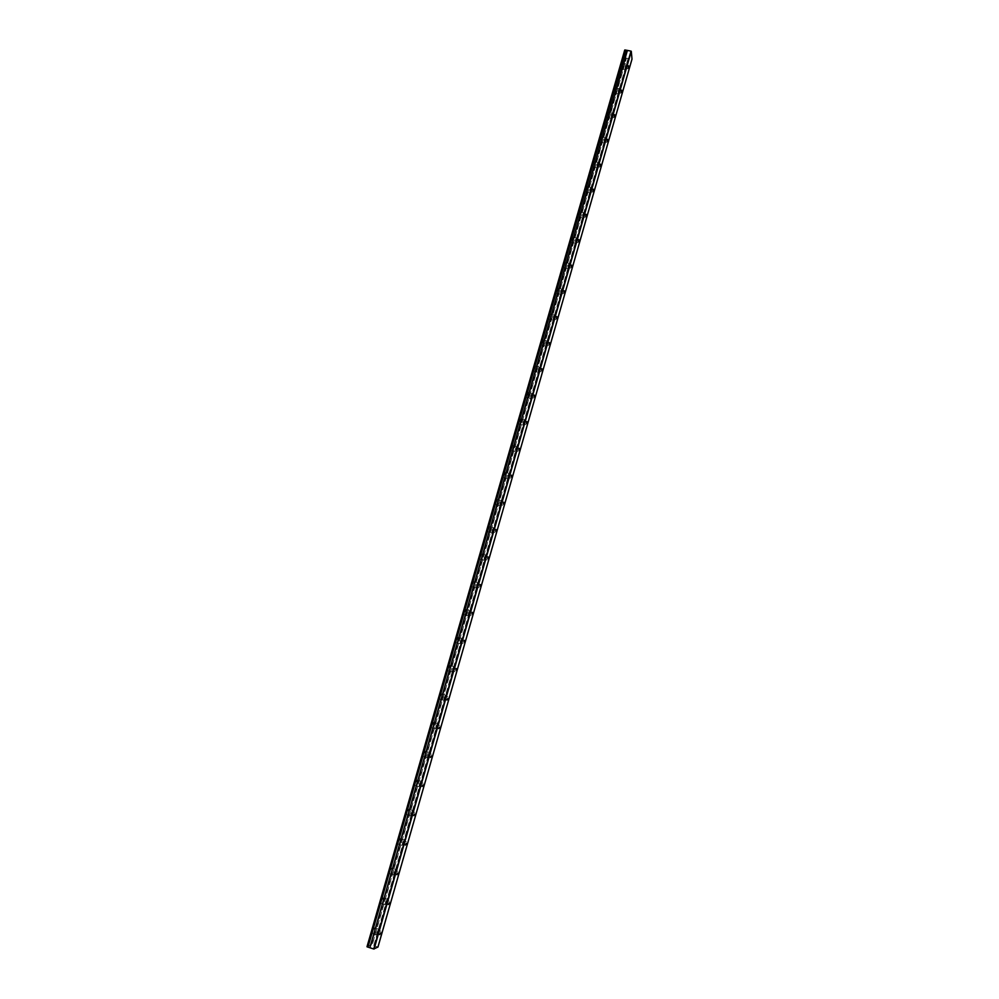 <?xml version="1.0" encoding="UTF-8"?>
<svg xmlns="http://www.w3.org/2000/svg" width="999" height="999" viewBox="0 0 999 999"><rect width="100%" height="100%" fill="white"/><g stroke="black" fill="none" stroke-linecap="round" stroke-linejoin="round"><path stroke-width="0.75" stroke-dasharray="5 3.75" d="M625.636 67.595L625.948 65.297L625.636 67.595M377.934 931.842L376.923 933.69L377.934 931.842M386.526 901.86L385.539 903.645L386.526 901.86M395.067 872.077L394.093 873.813L395.067 872.077M403.534 842.519L402.585 844.205L403.534 842.519M411.95 813.161L411.026 814.797L411.95 813.161M420.304 784.003L419.405 785.589L420.304 784.003M428.596 755.057L427.722 756.605L428.596 755.057M436.838 726.31L435.976 727.809L436.838 726.31M445.017 697.764L444.18 699.225L445.017 697.764M453.146 669.417L453.396 667.757L453.146 669.417M461.213 641.271L461.463 639.572L461.213 641.271M469.23 613.311L469.48 611.588L469.23 613.311M477.185 585.539L477.447 583.803L477.185 585.539M485.089 557.966L485.352 556.193L485.089 557.966M492.944 530.569L493.194 528.783L492.944 530.569M500.736 503.371L500.998 501.548L500.736 503.371M508.479 476.348L508.741 474.513L508.479 476.348M516.171 449.513L516.446 447.639L516.171 449.513M523.813 422.852L524.088 420.954L523.813 422.852M531.406 396.378L531.68 394.455L531.406 396.378M538.948 370.067L539.21 368.119L538.948 370.067M546.428 343.943L546.703 341.958L546.428 343.943M553.871 317.994L554.145 315.984L553.871 317.994M561.263 292.207L561.538 290.172L561.263 292.207M568.606 266.596L568.881 264.523L568.606 266.596M575.899 241.146L576.186 239.048L575.899 241.146M583.141 215.871L583.428 213.749L583.141 215.871M590.347 190.747L590.634 188.599L590.347 190.747M597.489 165.797L597.789 163.624L597.489 165.797M604.595 141.009L604.894 138.799L604.595 141.009M611.663 116.384L611.962 114.136L611.663 116.384M618.668 91.908L618.968 89.635L618.668 91.908M366.995 946.765L370.966 944.767L372.078 945.066L626.498 58.154L372.177 945.116L373.776 945.628L628.071 58.429L632.005 59.091M626.598 58.142L628.071 58.429M621.503 64.735L622.302 63.436L621.79 67.383L620.978 68.669L621.503 64.735M625.424 65.497L624.899 69.431L625.424 65.497M372.652 930.993L374.4 927.834L374.001 930.356L372.252 933.516L372.652 930.993M376.885 932.342L378.609 929.182L378.209 931.717L376.473 934.864L376.885 932.342M381.281 900.923L382.992 897.864L382.592 900.424L380.881 903.483L381.281 900.923M385.502 902.259L387.2 899.187L385.102 904.819L385.502 902.259M389.86 871.066L391.533 868.106L389.46 873.663L389.86 871.066M394.068 872.377L395.729 869.405L393.668 874.974L394.068 872.377M398.376 841.433L400.012 838.548L399.6 841.17L397.964 844.055L398.376 841.433M402.572 842.719L404.195 839.834L402.16 845.354L402.572 842.719M406.83 812L408.429 809.202L408.017 811.862L406.418 814.66L406.83 812M411.026 813.261L412.612 810.464L410.614 815.933L411.026 813.261M415.222 782.779L416.783 780.057L416.371 782.754L414.81 785.476L415.222 782.779M419.405 784.015L420.954 781.293L420.542 784.003L418.993 786.725L419.405 784.015M423.564 753.758L425.087 751.123L424.675 753.858L423.151 756.493L423.564 753.758M427.734 754.982L429.245 752.334L428.833 755.082L427.31 757.717L427.734 754.982M431.843 724.937L433.329 722.377L432.917 725.162L431.418 727.722L431.843 724.937M436.001 726.148L437.487 723.576L437.062 726.36L435.576 728.92L436.001 726.148M440.059 696.328L441.521 693.843L439.647 699.138L440.059 696.328M444.218 697.502L445.654 695.017L443.793 700.324L444.218 697.502M448.226 667.906L449.65 665.496L449.225 668.356L447.802 670.766L448.226 667.906M452.36 669.068L453.783 666.658L451.935 671.927L452.36 669.068M456.331 639.685L457.717 637.337L457.292 640.247L455.906 642.582L456.331 639.685M460.464 640.834L461.838 638.486L461.413 641.383L460.027 643.731L460.464 640.834M464.385 611.663L465.746 609.378L465.309 612.325L463.948 614.597L464.385 611.663M468.506 612.787L469.855 610.501L469.418 613.448L468.069 615.734L468.506 612.787M472.377 583.828L473.701 581.618L471.953 586.813L472.377 583.828M476.486 584.927L477.809 582.717L476.048 587.912L476.486 584.927M480.319 556.181L481.618 554.033L479.882 559.215L480.319 556.181M484.415 557.267L485.701 555.119L483.978 560.302L484.415 557.267M488.211 528.733L489.473 526.648L487.774 531.805L488.211 528.733M492.295 529.795L493.556 527.709L491.858 532.867L492.295 529.795M496.041 501.461L497.277 499.438L495.604 504.582L496.041 501.461M500.124 502.509L501.348 500.487L499.675 505.631L500.124 502.509M503.821 474.375L505.019 472.415L504.582 475.574L503.371 477.534L503.821 474.375M507.892 475.412L509.09 473.439L507.442 478.571L507.892 475.412M511.55 447.477L512.724 445.566L511.101 450.686L511.55 447.477M515.609 448.489L516.77 446.578L515.159 451.698L515.609 448.489M519.218 420.754L520.367 418.893L519.917 422.152L518.768 424.013L519.218 420.754M523.276 421.753L524.413 419.892L523.963 423.139L522.814 425.012L523.276 421.753M526.848 394.218L527.959 392.407L527.509 395.716L526.386 397.527L526.848 394.218M530.894 395.192L532.005 393.381L530.432 398.501L530.894 395.192M534.415 367.857L535.514 366.096L533.966 371.203L534.415 367.857M538.449 368.818L539.535 367.058L539.073 370.404L537.986 372.165L538.449 368.818M541.945 341.67L543.006 339.96L542.544 343.356L541.483 345.067L541.945 341.67M545.966 342.62L547.027 340.896L545.504 346.004L545.966 342.62M549.413 315.659L550.449 313.998L548.951 319.106L549.413 315.659M553.434 316.583L554.457 314.91L553.983 318.356L552.959 320.03L553.434 316.583M556.843 289.822L557.854 288.199L557.38 291.683L556.368 293.306L556.843 289.822M560.851 290.721L561.85 289.098L561.376 292.595L560.364 294.218L560.851 290.721M564.21 264.148L565.197 262.575L563.736 267.695L564.21 264.148M568.206 265.035L569.193 263.461L567.732 268.581L568.206 265.035M571.54 238.649L572.502 237.113L572.015 240.697L571.053 242.233L571.54 238.649M575.524 239.523L576.485 237.987L575.037 243.119L575.524 239.523M578.821 213.311L579.757 211.813L578.334 216.958L578.821 213.311M582.792 214.173L583.728 212.675L582.305 217.807L582.792 214.173M586.051 188.149L586.962 186.688L586.475 190.372L585.551 191.833L586.051 188.149M590.009 188.986L590.921 187.525L589.522 192.682L590.009 188.986M593.231 163.137L594.118 161.713L592.732 166.883L593.231 163.137M597.19 163.973L598.076 162.537L597.577 166.284L596.69 167.707L597.19 163.973M600.362 138.299L601.236 136.913L599.862 142.095L600.362 138.299M604.32 139.111L605.182 137.725L604.67 141.508L603.808 142.894L604.32 139.111M607.454 113.624L608.304 112.263L606.942 117.457L607.454 113.624M611.4 114.41L612.237 113.062L610.889 118.257L611.4 114.41M614.497 89.098L615.322 87.775L613.985 92.982L614.497 89.098M618.431 89.873L619.255 88.549L617.919 93.769L618.431 89.873M624.725 50.037L625.511 57.83L626.498 58.154M628.196 58.479L373.776 945.628M373.901 945.653L377.972 947.027M631.755 59.178L377.759 946.902M370.966 944.767L625.511 57.83M371.303 944.817L625.786 58.017M628.408 65.772L625.948 65.297M380.806 931.218L378.171 930.369M389.398 901.198L386.763 900.361M397.927 871.378L395.304 870.566M406.393 841.782L403.771 840.983M414.797 812.387L412.187 811.6M423.139 783.204L420.542 782.429M431.431 754.22L428.846 753.458M439.672 725.436L437.087 724.687M447.839 696.852L445.267 696.128M455.969 668.468L453.396 667.757M464.023 640.284L461.463 639.572M472.04 612.287L469.48 611.588M479.995 584.49L477.447 583.803M487.887 556.868L485.352 556.193M495.741 529.445L493.194 528.783M503.533 502.197L500.998 501.548M511.276 475.149L508.741 474.513M518.956 448.264L516.446 447.639M526.598 421.578L524.088 420.954M534.19 395.055L531.68 394.455M541.72 368.718L539.21 368.119M549.213 342.545L546.703 341.958M556.643 316.558L554.145 315.984M564.035 290.734L561.538 290.172M571.378 265.085L568.881 264.523M578.671 239.598L576.186 239.048M585.913 214.273L583.428 213.749M593.106 189.123L590.634 188.599M600.262 164.136L597.789 163.624M607.367 139.311L604.894 138.799M614.435 114.635L611.962 114.136M621.44 90.122L618.968 89.635M626.223 64.198L622.302 63.436M378.609 929.182L374.4 927.834M387.2 899.187L382.992 897.864M395.729 869.405L391.533 868.106M404.195 839.834L400.012 838.548M412.612 810.464L408.429 809.202M420.954 781.293L416.783 780.057M429.245 752.334L425.087 751.123M437.487 723.576L433.329 722.377M445.654 695.017L441.521 693.843M453.783 666.658L449.65 665.496M461.838 638.486L457.717 637.337M469.855 610.501L465.746 609.378M477.809 582.717L473.701 581.618M485.701 555.119L481.618 554.033M493.556 527.709L489.473 526.648M501.348 500.487L497.277 499.438M509.09 473.439L505.019 472.415M516.77 446.578L512.724 445.566M524.413 419.892L520.367 418.893M532.005 393.381L527.959 392.407M539.535 367.058L535.514 366.096M547.027 340.896L543.006 339.96M554.457 314.91L550.449 313.998M561.85 289.098L557.854 288.199M569.193 263.461L565.197 262.575M576.485 237.987L572.502 237.113M583.728 212.675L579.757 211.813M590.921 187.525L586.962 186.688M598.076 162.537L594.118 161.713M605.182 137.725L601.236 136.913M612.237 113.062L608.304 112.263M619.255 88.549L615.322 87.775M627.784 68.856L625.174 68.344M379.745 934.589L376.923 933.69M388.349 904.532L385.539 903.645M396.903 874.687L394.093 873.813M405.394 845.054L402.585 844.205M413.823 815.634L411.026 814.797M422.19 786.425L419.405 785.589M430.494 757.417L427.722 756.605M438.748 728.608L435.976 727.809M446.94 700.012L444.18 699.225M455.082 671.603L452.322 670.829M463.161 643.406L460.414 642.632M471.191 615.396L468.444 614.635M479.158 587.574L476.423 586.838M487.075 559.939L484.34 559.215M494.942 532.504L492.207 531.793M502.747 505.257L500.024 504.557M510.501 478.184L507.792 477.497M518.206 451.311L515.496 450.636M525.849 424.6L523.151 423.938M533.454 398.089L530.756 397.427M540.996 371.74L538.311 371.104M548.501 345.579L545.816 344.942M555.943 319.58L553.271 318.968M563.349 293.756L560.676 293.157M570.691 268.107L568.031 267.52M577.996 242.632L575.337 242.045M585.252 217.32L582.604 216.746M592.457 192.17L589.81 191.608M599.612 167.183L596.977 166.633M606.73 142.358L604.095 141.821M613.798 117.707L611.163 117.17M620.816 93.194L618.194 92.682M624.899 69.431L620.978 68.669M376.473 934.864L372.252 933.516M385.102 904.819L380.881 903.483M393.668 874.974L389.46 873.663M402.16 845.354L397.964 844.055M410.614 815.933L406.418 814.66M418.993 786.725L414.81 785.476M427.31 757.717L423.151 756.493M435.576 728.92L431.418 727.722M443.793 700.324L439.647 699.138M451.935 671.927L447.802 670.766M460.027 643.731L455.906 642.582M468.069 615.734L463.948 614.597M476.048 587.912L471.953 586.813M483.978 560.302L479.882 559.215M491.858 532.867L487.774 531.805M499.675 505.631L495.604 504.582M507.442 478.571L503.371 477.534M515.159 451.698L511.101 450.686M522.814 425.012L518.768 424.013M530.432 398.501L526.386 397.527M537.986 372.165L533.966 371.203M545.504 346.004L541.483 345.067M552.959 320.03L548.951 319.106M560.364 294.218L556.368 293.306M567.732 268.581L563.736 267.695M575.037 243.119L571.053 242.233M582.305 217.807L578.334 216.958M589.522 192.682L585.551 191.833M596.69 167.707L592.732 166.883M603.808 142.894L599.862 142.095M610.889 118.257L606.942 117.457M617.919 93.769L613.985 92.982"/><path stroke-width="1.5" d="M628.246 68.107L628.558 65.809L628.246 68.107M380.744 932.741L379.745 934.589L380.744 932.741M389.335 902.746L388.349 904.532L389.335 902.746M397.864 872.951L396.903 874.687L397.864 872.951M406.331 843.368L405.394 845.054L406.331 843.368M414.735 813.998L413.823 815.634L414.735 813.998M423.089 784.839L422.19 786.425L423.089 784.839M431.381 755.868L430.494 757.417L431.381 755.868M439.61 727.11L438.748 728.608L439.61 727.11M447.789 698.551L446.94 700.012L447.789 698.551M455.906 670.192L456.156 668.531L455.906 670.192M463.961 642.032L464.223 640.334L463.961 642.032M471.965 614.06L472.227 612.337L471.965 614.06M479.92 586.276L480.182 584.54L479.92 586.276M487.824 558.691L488.074 556.918L487.824 558.691M495.666 531.281L495.929 529.495L495.666 531.281M503.459 504.07L503.721 502.247L503.459 504.07M511.188 477.035L511.463 475.187L511.188 477.035M518.881 450.187L519.143 448.314L518.881 450.187M526.51 423.514L526.785 421.615L526.51 423.514M534.103 397.028L534.365 395.104L534.103 397.028M541.633 370.716L541.908 368.756L541.633 370.716M549.113 344.568L549.388 342.595L549.113 344.568M556.543 318.606L556.818 316.596L556.543 318.606M563.923 292.807L564.21 290.771L563.923 292.807M571.266 267.183L571.553 265.122L571.266 267.183M578.546 241.733L578.833 239.635L578.546 241.733M585.789 216.433L586.076 214.31L585.789 216.433M592.981 191.308L593.281 189.161L592.981 191.308M600.124 166.346L600.424 164.173L600.124 166.346M607.23 141.546L607.529 139.336L607.23 141.546M614.285 116.908L614.585 114.673L614.285 116.908M621.291 92.432L621.59 90.16L621.291 92.432M374.088 949.05L631.281 51.299L632.005 59.091L377.972 947.027L373.738 948.988L631.006 51.111L625.686 50.087L367.982 947.139L625.799 50.137M367.982 947.139L366.995 946.765L624.725 50.037L625.686 50.087M373.738 948.988L369.842 947.739L627.397 50.412M627.297 50.425L369.842 947.739M369.73 947.689L368.119 947.164M624.962 49.95L367.207 946.89"/></g></svg>
